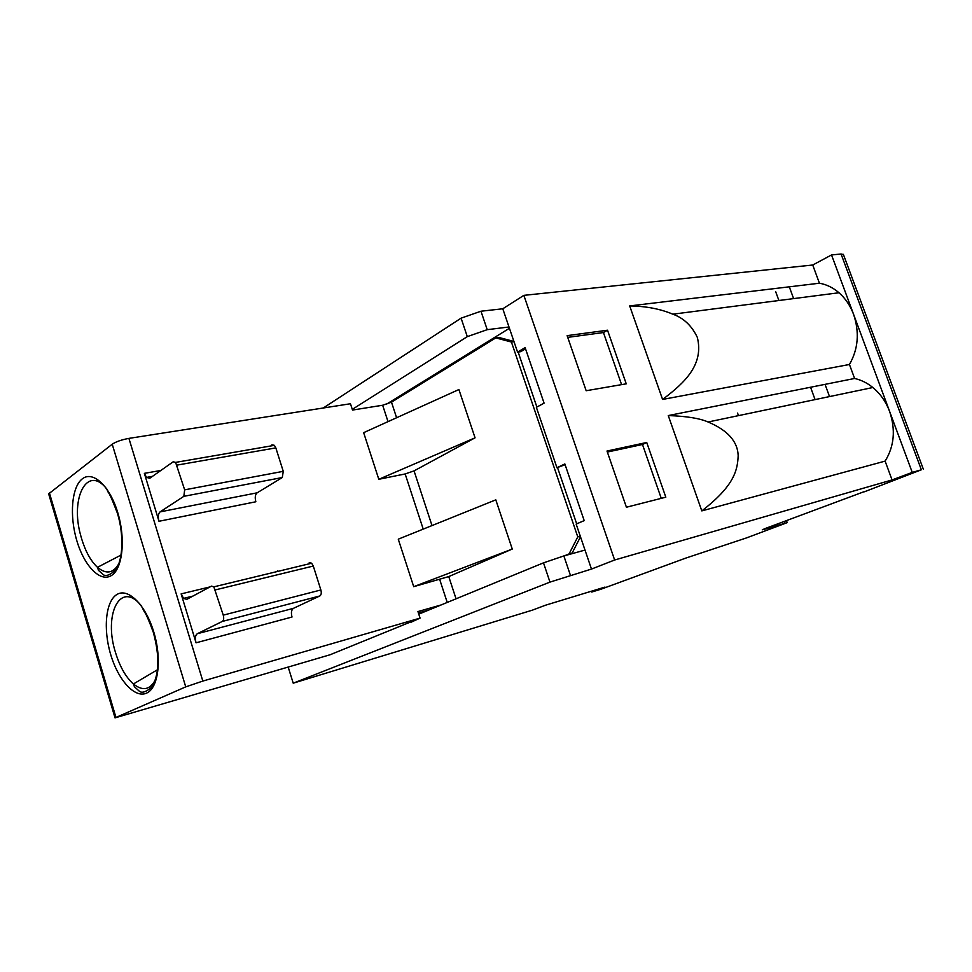 <?xml version="1.0" encoding="UTF-8"?>
<svg xmlns="http://www.w3.org/2000/svg" width="972" height="972" viewBox="0 0 972 972"><rect width="100%" height="100%" fill="white"/><g stroke="black" fill="none" stroke-linecap="round" stroke-linejoin="round"><path stroke-width="1.46" d="M864.339 491.601L766.155 528.173L762.303 529.789L764.782 529.193L787.199 522.632L746.447 537.929L685.782 558.098L601.012 589.202L591.741 592.033L604.985 587.088L545.535 605.204L532.401 610.149L293.216 683.182L288.21 667.157M591.462 591.207L591.741 592.033M115.024 717.871L48.661 493.861L112.217 444.216L185.737 686.876L115.024 717.871L330.043 654.776L411.071 621.788M523.859 295.354L614.632 560.006L892.065 479.937L885.115 461.117L701.808 510.895L668.262 415.566L854.607 378.473L849.443 364.488L662.588 399.443L629.686 305.925L819.432 283.216L812.726 265.016L523.859 295.354L502.791 308.78L517.566 352.119L525.123 347.624L544.089 403.161L536.374 407.329L556.956 467.751L564.841 463.936L584.196 520.615L576.153 524.078L585.01 550.079L563.857 555.935L543.494 562.849L418.774 614.146M585.01 550.079L591.474 569.07L549.97 582.107L293.216 683.182M323.275 407.997L461.08 318.16L480.97 311.222L502.791 308.78M352.289 409.37L467.301 336.628L487.215 329.678L509 326.981M48.661 493.861L48.867 494.566M580.284 536.228L577.769 536.896L511.418 342.035L495.781 337.892L391.485 402.165L382.652 405.239L352.508 410.062L350.467 403.745L128.911 438.384C121.621 439.721 116.057 441.665 112.217 444.216M185.737 686.876L202.832 681.068L420.074 618.119L417.948 611.57L441.094 604.961M413.708 586.675L398.265 539.181L495.805 499.851L512.268 549.058L448.748 576.578L413.708 586.675L512.268 549.058M378.801 479.293L363.65 432.662L458.906 389.541L475.053 437.825L414.048 470.885L405.154 473.947L378.801 479.293L475.053 437.825M158.983 521.271L144.366 473.352L146.517 477.41L149.785 478.236L173.21 461.785L175.604 462.393L184.656 489.839L183.842 496.328L160.064 511.892C158.205 513.641 157.841 516.764 158.983 521.271L255.843 501.771C254.749 497.494 255.186 494.505 257.179 492.804L282.293 477.531L283.265 471.335L275.829 447.898L274.396 445.346L271.917 444.799M196.052 642.808L181.132 593.892L183.562 598.375L186.782 599.372L211.483 586.128L213.84 586.857L223.256 615.142C224.046 618.289 223.742 620.379 222.345 621.424L197.28 633.732C195.299 635.214 194.898 638.24 196.052 642.808L292.013 617.026C290.895 612.688 291.381 609.796 293.471 608.326L319.812 595.97C321.282 594.949 321.635 592.944 320.869 589.968L313.288 566.044L311.66 563.213L309.23 562.569M277.725 571.415L277.457 570.649M577.769 536.896L569.07 553.918L564.793 555.668M518.137 352.034L536.884 407.049M557.527 467.617L576.688 523.847M511.418 342.035L514.006 341.682M556.956 467.751L565.084 464.652M580.478 536.799L572.144 553.068L567.867 554.818M513.921 341.427L498.94 337.478L495.781 337.892M386.115 404.413L509.437 328.281M525.524 348.827L520.725 351.67L517.566 352.119M591.474 569.07L614.632 560.006M607.524 330.213L567.126 335.632L586.165 390.732L626.247 383.831L607.524 330.213L603.43 332.546L567.733 337.369M626.418 507.238L665.82 497.178L646.732 442.491L607.002 451.02L626.418 507.238M661.264 498.344L642.48 444.496L607.354 452.053M646.732 442.491L642.48 444.496M621.594 384.633L603.43 332.546M849.443 364.488C858.252 349.082 859.637 332.363 853.574 314.32L889.599 411.387C885.905 401.655 880.316 393.696 872.856 387.512C867.206 382.944 861.131 379.93 854.607 378.473M662.588 399.443C685.224 382.433 703.983 364.427 697.337 337.393C691.857 325.827 683.693 318.087 672.867 314.187L838.994 292.754C845.409 298.404 850.269 305.597 853.574 314.32L831.534 254.943L841.084 253.996L921.359 469.792L912.246 472.404L889.599 411.387C895.759 429.709 894.264 446.282 885.115 461.117M843.429 254.53L841.084 253.996M921.359 469.792L864.4 491.783M775.692 291.746L778.9 300.506M810.563 387.245L815.071 399.601M831.534 254.943L812.726 265.016M838.994 292.754C833.028 287.639 826.516 284.456 819.432 283.216M672.867 314.187C660.316 308.914 645.918 306.156 629.686 305.925M892.065 479.937L912.246 472.404M420.074 618.119L411.18 622.153M428.336 610.209L418.422 613.028M572.144 553.068L569.07 553.918M701.808 510.895C734.285 485.793 737.529 470.339 738.173 455.698C737.699 441.482 727.663 430.244 708.078 421.994C699.816 418.337 686.548 416.198 668.262 415.566M738.477 415.639L737.566 413.088M549.97 582.107L543.494 562.849M467.301 336.628L461.08 318.16M49.438 492.998L115.947 717.409M76.837 540.724C84.236 565.923 100.14 582.556 111.318 575.594C122.594 569.033 125.874 539.193 117.746 512.584C109.763 485.879 92.911 470.387 82.328 478.844C71.624 486.923 69.291 515.622 76.837 540.724M153.807 632.128C145.679 604.876 128.134 587.513 116.968 594.463C105.669 601.012 102.983 628.884 110.674 654.484C118.22 680.157 134.756 698.528 146.529 693.145C158.412 688.164 162.117 659.295 153.807 632.128M140.782 605.094C120.091 580.235 103.251 614.839 115.571 652.722C119.908 666.792 125.85 677.217 133.395 683.984C142.835 691.444 150.247 689.889 155.617 679.343M121.063 555.048L97.492 567.32L98.464 570.345L103.214 574.659C105.924 576.603 110.043 575.072 115.559 570.066C123.201 559.799 123.991 534.308 117.333 512.985C112.473 500.228 109.314 493.156 107.868 491.783L106.823 489.038C87.346 464.033 69.887 497.871 80.737 535.596L81.66 538.889C85.572 551.646 90.846 561.123 97.492 567.32C106.227 574.573 113.359 573.346 118.876 563.602M128.911 438.384L202.832 681.068M423.221 529.12L405.154 473.947M447.229 602.446L439.757 579.64M388.022 421.629L382.652 405.239M144.366 473.352L160.866 470.46M181.132 593.892L210.001 586.918M197.28 633.732L293.471 608.326M319.812 595.97L222.345 621.424M223.256 615.142L320.869 589.968M313.288 566.044L215.468 589.87M160.064 511.892L257.179 492.804M282.293 477.531L183.842 496.328M275.829 447.898L177.025 465.102M184.656 489.839L283.265 471.335M414.048 470.885L432.005 525.573M448.748 576.578L456.05 598.813M391.485 402.165L396.6 417.741M480.97 311.222L487.215 329.678M563.857 555.935L570.382 575.193M784.866 523.203L784.234 521.429M141.219 605.678L144.512 612.105C145.994 613.697 148.947 620.476 153.357 632.42C159.821 656.416 159.299 674.677 151.766 687.192C146.177 691.882 142.094 693.279 139.531 691.384L134.415 686.754L133.395 683.984L157.573 669.696M183.562 598.375L192.833 596.115M213.84 586.857L311.66 563.213M146.517 477.41L152.47 476.341M175.604 462.393L274.396 445.346M923.388 469.33L843.356 254.336M789.3 286.813L793.614 298.611M825.046 384.365L829.517 396.576M872.856 387.512L708.09 421.994M786.47 520.603L787.199 522.632"/></g></svg>
